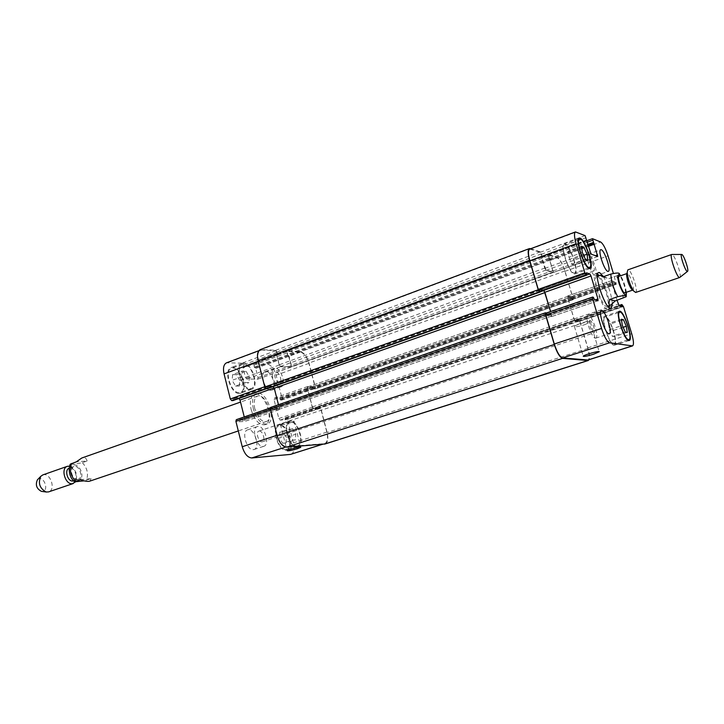 <?xml version="1.0" encoding="UTF-8"?>
<svg xmlns="http://www.w3.org/2000/svg" width="724" height="724" viewBox="0 0 724 724"><rect width="100%" height="100%" fill="white"/><g stroke="black" fill="none" stroke-linecap="round" stroke-linejoin="round"><path stroke-width="0.54" stroke-dasharray="3.62 2.71" d="M70.662 463.994C72.418 464.509 76.328 464.057 82.382 462.645L87.088 461.007L76.291 461.849M87.088 461.007C86.418 458.102 84.645 457.106 81.776 458.021M80.355 479.686L91.124 478.627L84.075 480.854M89.794 481.134L91.124 478.627M253.364 408.942C251.644 400.716 252.748 395.594 256.667 393.557C266.522 389.349 277.536 421.259 267.174 424.02C261.409 424.536 256.803 419.513 253.364 408.942M254.83 408.915C253.391 402.055 254.314 397.775 257.581 396.082C265.789 392.571 274.966 419.169 266.341 421.468C264.296 422.074 262.106 421.115 259.753 418.599L254.83 408.915M251.174 409.712C254.604 420.255 259.21 425.278 264.993 424.753C275.382 421.983 264.378 390.109 254.495 394.327C250.567 396.363 249.454 401.485 251.174 409.712M77.586 479.397C72.337 480.265 68.798 467.994 73.893 466.6C79.206 464.419 83.776 477.686 78.255 479.252L77.586 479.397M73.893 466.6L69.233 468.229C74.536 466.048 79.106 479.279 73.567 480.854M69.685 466.166C76.138 469.668 78.056 474.917 75.414 481.931M42.77 474.935C50.164 471.912 56.3 489.705 48.626 491.886M37.702 479.523C43.268 474.374 49.748 490.646 42.435 491.388L41.802 491.397M597.626 274.233L595.725 273.618C589.942 274.559 602.911 312.144 608.051 309.32L609.165 307.655M609.382 305.546C609.662 298.207 603.852 281.364 599.11 275.763M597.472 276.595L596.775 276.586C591.961 277.382 602.757 308.677 607.038 306.333C611.481 305.609 602.431 277.5 597.472 276.595M603.264 276.369C608.486 285.383 611.518 294.596 612.368 303.999M602.839 276.903L608.531 278.704L616.396 275.953L619.436 274.061M603.762 276.577L608.531 278.704M624.803 292.795C627.12 292.46 622.043 276.794 619.463 276.297L619.111 276.287M632.613 290.071L632.839 290.053C635.102 289.736 629.998 274.025 627.473 273.509L626.939 273.618M635.645 292.469C638.704 292.025 631.753 270.64 628.323 269.889L627.844 269.862M679.899 277.355C681.927 275.763 675.03 255.373 672.171 254.522L671.999 254.459M584.675 324.687L590.304 322.044C591.418 320.252 574.711 324.931 574.422 326.479C575.028 327.203 578.449 326.605 584.675 324.687M290.804 422.617L294.016 421.097C294.84 419.757 280.541 423.269 280.414 424.436C281.446 424.979 284.912 424.373 290.804 422.617M241.798 376.77L245.164 382.571L248.938 382.625L249.364 376.933L246.042 371.159L242.259 371.05L241.798 376.77L232.132 380.299L235.499 386.064L245.164 382.571M235.499 386.064L239.309 386.1L248.938 382.625M239.309 386.1L239.762 380.417L249.364 376.933M239.762 380.417L236.44 374.688L246.042 371.159M236.44 374.688L232.621 374.598L242.259 371.05M232.621 374.598L232.132 380.299M288.957 434.653L292.098 440.138L295.501 439.893L295.763 434.228L292.65 428.78L289.238 428.961L288.957 434.653L279.428 437.776L282.577 443.224L292.098 440.138M282.577 443.224L286.007 442.97L295.501 439.893M286.007 442.97L286.297 437.323L295.763 434.228M286.297 437.323L283.184 431.902L292.65 428.78M283.184 431.902L279.745 432.101L289.238 428.961M279.745 432.101L279.428 437.776M250.106 388.688L251.337 388.48C259.617 386.127 250.332 360.742 242.468 364.262C234.947 366.272 242.142 389.331 250.106 388.688M239.047 392.634C231.01 393.322 223.87 370.389 231.472 368.344C239.436 364.796 248.676 390.037 240.296 392.426L239.047 392.634M250.314 389.512L251.626 389.295C260.459 386.779 250.558 359.701 242.16 363.457C234.142 365.602 241.825 390.209 250.314 389.512M239.255 393.458L240.576 393.232C249.518 390.679 239.662 363.756 231.164 367.539C223.055 369.729 230.675 394.2 239.255 393.458M296.804 445.966L297.519 445.821C305.257 443.903 297.193 419.187 289.817 422.219C282.541 423.911 289.392 447.224 296.804 445.966M285.917 449.45C278.414 450.744 271.627 427.558 278.984 425.839C286.451 422.771 294.469 447.36 286.632 449.314L285.917 449.45M297.012 446.762L297.763 446.618C306.026 444.563 297.419 418.201 289.555 421.44C281.79 423.241 289.102 448.12 297.012 446.762M286.116 450.247L286.876 450.102C295.238 448.02 286.686 421.784 278.713 425.06C270.867 426.898 278.116 451.64 286.116 450.247M280.206 386.969L281.066 386.833C287.129 385.159 280.17 365.729 274.414 368.29C268.866 369.72 274.351 387.44 280.206 386.969M276.487 372.462C279.663 372.299 282.559 381.783 279.573 382.562C276.478 383.937 272.713 373.439 275.98 372.543L276.487 372.462M270.821 390.281L271.69 390.136C277.826 388.435 270.885 369.104 265.075 371.683C259.473 373.141 264.921 390.77 270.821 390.281M253.346 449.631L254.024 449.495C260.884 447.749 254.097 427.169 247.554 429.866C241.146 431.413 246.784 450.708 253.346 449.631M263.156 446.437L263.826 446.301C270.613 444.572 263.789 423.902 257.319 426.572C250.975 428.101 256.658 447.486 263.156 446.437M259.264 431.015C262.794 430.545 265.798 440.925 262.369 441.758C258.893 443.197 255.201 432.02 258.857 431.097L259.264 431.015M291.084 454.283C293.971 452.808 294.768 449.007 293.464 442.898L287.419 419.314L286.188 417.793L285.184 417.829L285.084 419.875L280.098 420.083L278.849 418.535L274.034 399.675L274.496 398.1L279.455 398.064L280.641 400.073L281.781 400.046L282.089 398.508L276.116 375.195C274.097 368.661 271.192 364.996 267.409 364.19L254.052 363.683L254.214 367.095L255.69 368.407L258.034 377.647L257.717 379.186L246.73 379.014L245.409 377.385L243.038 367.973L243.907 366.733L243.427 364.806L242.097 363.167L226.549 362.815M244.25 416.933L244.974 419.829L244.585 421.495L238.911 421.739L237.599 419.603L236.449 419.639M232.983 400.562L233.019 398.453L238.938 398.462M569.001 257.328L572.204 264.369L574.612 265.156L573.842 258.975L570.675 251.997L568.25 251.128L569.001 257.328L582.313 252.468M585.508 259.563L572.204 264.369M587.843 260.378L574.612 265.156M583.644 255.409L573.842 258.975M581.725 247.934L570.675 251.997M581.499 246.26L568.25 251.128M609.364 329.71L612.341 336.289L614.404 336.615L613.518 330.443L610.576 323.909L608.486 323.51L609.364 329.71L622.314 325.465M625.283 332.09L612.341 336.289M627.283 332.443L614.404 336.615M623.138 327.302L613.518 330.443M621.536 320.298L610.576 323.909M621.382 319.248L608.486 323.51M573.788 273.002L574.539 273.002C579.381 271.971 568.874 242.386 564.476 244.703C560.023 245.436 568.82 272.215 573.788 273.002M574.069 273.943L574.865 273.953C580.033 272.839 568.829 241.3 564.141 243.762C559.38 244.54 568.783 273.12 574.069 273.943M613.744 344.343L614.16 344.307C618.631 343.52 609.074 315.058 605.011 317.076C600.757 317.637 609.337 344.461 613.744 344.343M614.015 345.257L614.459 345.221C619.228 344.38 609.029 314.026 604.703 316.171C600.16 316.759 609.318 345.402 614.015 345.257M617.029 300.306L611.581 282.351L611.472 280.704L614.522 281.645L615.626 284.098L616.305 284.279L613.364 273.373M595.101 275.844L595.617 275.853C599.092 275.165 591.191 252.676 588.051 254.35C584.829 254.839 591.526 275.265 595.101 275.844M590.114 259.301L589.807 259.283C587.924 259.635 592.214 271.835 593.897 270.912C595.626 270.622 592.069 259.726 590.114 259.301M595.372 338.18L595.771 338.153C599.725 337.429 591.608 313.392 588.015 315.166C584.277 315.709 591.463 338.217 595.372 338.18M590.06 320.433L589.816 320.442C587.68 320.804 592.078 333.845 594.015 332.859C596.015 332.542 592.205 320.542 590.06 320.433M545.86 313.193L546.701 313.374L547.86 315.908L551.643 316.578L550.647 311.519M546.43 312.967L547.516 315.465L551.407 316.18L550.548 311.555M543.995 290.333L540.004 289.31L540.312 291.645L540.294 290.948L586.739 274.477M543.534 290.505L539.995 289.645L540.294 290.948M529.715 249.101L540.249 252.287L542.059 256.495L541.679 257.69L544.837 268.387L545.996 270.396L553.371 272.505L548.34 254.975L557.326 257.898C559.969 259.436 562.503 263.916 564.928 271.355L572.774 297.709L572.829 299.329L572.078 299.175L570.955 296.777L567.679 295.989L567.643 297.627L573.987 318.994L575.082 320.886L578.331 321.474L578.06 319.257L579.779 321.239L587.734 347.936C589.617 354.823 589.734 358.851 588.087 360.018M530.71 248.73L540.24 251.871L541.398 253.889L542.104 256.676L541.67 257.273L546.005 270.07L553.145 272.106L548.086 254.486L557.335 257.5C559.987 259.047 562.521 263.527 564.937 270.966L573.019 298.089L573.073 299.709L572.322 299.555L571.263 297.202L567.897 296.369L567.86 298.007L573.996 318.66L575.082 320.551L578.367 321.139L578.06 318.931L579.815 320.913L587.997 348.398C589.517 353.746 589.888 357.511 589.119 359.692M318.488 406.327L578.087 318.931L318.488 406.327L318.497 408.372L318.361 406.653L285.138 417.839M578.367 321.139L318.469 408.39L313.61 408.517L312.37 406.933L307.564 388.435L307.845 386.869L312.813 386.887L313.628 388.607L312.533 386.571L279.455 398.064M278.469 404.716L279.229 407.675L278.885 409.35L273.219 409.485L272.441 407.675L273.645 409.838L238.911 421.739M267.4 388.652L267.373 386.526L267.518 388.336L266.522 388.688M276.758 355.52L279.211 365.077L280.523 366.751L291.166 367.122L291.455 365.566L289.03 356.181L287.627 355.004L288.243 355.113L291.202 365.24L290.912 366.787L280.613 366.425L279.31 364.76L276.83 355.122L277.609 354.452L276.758 355.52L243.038 367.973M546.358 312.922L271.084 407.702L270.722 409.404L277.292 435.196C279.545 442.454 282.704 446.292 286.758 446.708L324.732 443.604C327.501 442.156 328.207 438.328 326.841 432.128L320.596 408.182L319.384 406.626L318.361 406.653M318.469 408.39L313.528 408.843L312.288 407.259L307.311 388.109L307.591 386.553L312.533 386.571M572.322 299.555L313.999 388.942L314.813 388.607L315.085 387.059L308.913 363.403C306.849 356.769 303.98 353.004 300.306 352.136L287.356 351.384L287.627 355.004L286.804 352.498L287.075 350.968L548.086 254.486M542.05 256.079L277.654 353.882L277.609 354.452L275.772 350.651L260.685 350.009C257.916 351.493 257.174 355.213 258.459 361.176L264.939 386.652L266.305 388.354L267.491 388.345M539.995 289.645L267.545 386.182L273.011 386.218L274.351 387.892L279.491 408.001L279.147 409.684L273.645 409.838M267.464 386.507L273.174 386.616M325.04 443.993C327.809 442.536 328.515 438.717 327.148 432.509L320.714 407.865L319.501 406.3L318.533 406.327M272.025 407.322L270.903 407.341M277.654 353.882L275.844 350.253L260.341 349.583M313.999 388.942L315.103 388.924L315.374 387.376L309.012 363.023C306.949 356.389 304.08 352.633 300.406 351.755L287.075 350.968M81.097 478.528L77.921 480.872C72.074 481.65 67.513 468.926 72.463 465.65C77.215 462.084 84.292 472.681 81.097 478.528M82.382 462.645C87.305 468.175 88.645 474.03 86.4 480.229M626.106 292.351C625.455 286.414 623.554 280.912 620.405 275.835M623.165 298.225C622.731 291.338 620.477 283.917 616.396 275.953M587.734 347.936L631.717 333.746M579.779 321.239L623.464 306.587M578.711 319.375L622.432 304.668M578.06 319.257L618.794 305.546L578.033 319.257M578.051 319.918L619.301 306.053M578.313 320.804L620.993 306.469M578.304 321.474L622.151 306.759M575.082 320.886L619.237 306.035M573.987 318.994L618.178 304.089M567.643 297.627L611.581 282.351M567.679 295.989L611.545 280.713M570.955 296.777L614.522 281.645M571.39 297.537L614.938 282.423M571.652 298.415L615.21 283.319M572.078 299.175L615.626 284.098M572.747 299.329L616.233 284.279M572.774 297.709L616.187 282.65M564.928 271.355L608.042 255.862M557.326 257.898L600.649 242.006M548.448 254.975L592.567 238.685M548.385 256.567L586.965 242.35M549.018 258.721L587.626 244.531M549.471 259.518L587.888 245.409M549.769 259.608L587.942 245.59M550.222 260.405L588.214 246.468M553.326 270.885L595.39 255.672M553.263 272.505L597.617 256.495M545.996 270.396L591.001 254.061M544.837 268.387L589.879 251.988M541.679 257.69L586.594 241.11M541.715 257.038L586.521 240.486M542.023 257.138L586.503 240.703M542.059 256.495L586.883 239.916M541.407 254.305L586.214 237.698M540.249 252.287L585.082 235.608M530.611 249.119L576.286 231.997M540.014 290.007L586.449 273.509M540.05 289.31L586.377 272.839M543.796 290.215L586.829 274.957M551.625 314.813L594.911 299.989M551.552 316.587L597.934 300.741M547.86 315.908L594.594 299.908M547.389 315.103L594.123 299.075M547.109 314.144L593.834 298.098M546.629 313.338L593.372 297.265M326.841 432.128L293.464 442.898M324.126 443.722L322.397 444.274M320.596 408.182L287.419 419.314M319.384 406.626L286.188 417.793M318.406 406.644L285.184 417.829M318.252 407.286L285.012 418.463M318.46 408.074L285.211 419.241M318.298 408.716L285.039 419.884M313.528 408.843L280.098 420.083M312.288 407.259L278.849 418.535M307.311 388.109L274.034 399.675M307.727 386.526L274.496 398.1M313.021 387.204L279.944 398.68M313.221 387.992L280.143 399.458M313.709 388.625L280.641 400.073M314.687 388.634L281.645 400.064M315.085 387.059L282.089 398.508M308.913 363.403L276.116 375.195M300.306 352.136L267.409 364.19M287.528 351.357L254.224 363.656M287.075 352.914L253.735 365.204M287.573 354.832L254.214 367.095M288.089 355.493L254.73 367.747M288.514 355.52L255.174 367.756M289.03 356.181L255.69 368.407M291.455 365.566L258.034 377.647M291.012 367.14L257.554 379.213M280.523 366.751L246.73 379.014M279.211 365.077L245.409 377.385M276.948 354.887L243.246 367.349M277.392 354.914L243.707 367.358M277.582 354.28L243.907 366.733M277.075 352.326L243.427 364.806M275.772 350.651L242.097 363.167M262.025 349.819L227.933 362.597M266.305 388.354L265.753 388.544M267.428 388.354L266.486 388.688M267.627 387.684L233.074 399.938M267.409 386.842L232.866 399.114M267.608 386.163L233.083 398.444M273.011 386.218L238.658 398.399M279.491 408.001L244.974 419.829M279.012 409.712L244.45 421.513M273.102 409.169L238.359 421.087M272.885 408.327L238.151 420.255M272.342 407.657L237.599 419.603M271.228 407.675L270.342 407.983M286.758 446.708L285.591 447.079M579.815 320.913L320.714 407.865M578.748 319.049L319.501 406.3M587.997 348.398L327.148 432.509M546.837 313.736L272.568 407.992M547.118 314.687L272.785 408.843M547.597 315.501L273.328 409.512M551.317 316.18L278.74 409.377M551.389 314.415L279.229 407.675M540.321 291.781L272.912 386.553M539.959 290.342L267.265 387.177M540.24 291.292L267.482 388.019M530.312 248.594L261.69 349.384M540.24 251.871L275.844 350.253M541.398 253.889L277.156 351.936M542.014 256.721L277.464 354.516M541.706 256.631L277.021 354.488M541.67 257.273L276.83 355.122M544.855 268.052L279.31 364.76M546.005 270.07L280.613 366.425M553.036 272.106L290.758 366.815M553.1 270.486L291.202 365.24M549.969 259.916L288.749 355.774M549.516 259.12L288.243 355.113M549.217 259.029L287.808 355.086M548.765 258.233L287.301 354.425M548.131 256.088L286.804 352.498M548.204 254.495L287.247 350.95M557.335 257.5L300.406 351.755M564.937 270.966L309.012 363.023M573.019 298.089L315.374 387.376M572.992 299.709L314.976 388.951M571.897 298.804L313.51 388.308M571.634 297.917L313.302 387.521M571.2 297.166L312.813 386.887M567.897 296.369L307.981 386.842M567.86 298.007L307.564 388.435M573.996 318.66L312.37 406.933M575.082 320.551L313.61 408.517M578.34 321.139L318.424 408.399M578.34 320.479L318.578 407.757M578.078 319.592L318.37 406.96M256.667 393.557L254.495 394.327M267.174 424.02L264.993 424.753M257.581 396.082L240.522 402.091M266.341 421.468L238.296 430.943M78.255 479.252L73.586 480.845M608.051 309.32L611.056 308.306M595.725 273.618L598.721 272.559M626.332 292.27C625.436 286.306 623.545 280.803 620.631 275.753M607.038 306.333L607.689 306.116M596.775 276.586L597.418 276.36M574.422 326.479L583.245 356.208M590.304 322.044L599.146 351.62M280.414 424.436L287.111 450.708M294.016 421.097L300.722 447.206M242.468 364.262L231.472 368.344M251.337 388.48L240.296 392.426M242.16 363.457L231.164 367.539M251.626 389.295L240.576 393.232M289.817 422.219L278.984 425.839M297.519 445.821L286.632 449.314M289.555 421.44L278.713 425.06M297.763 446.618L286.876 450.102M271.69 390.136L281.066 386.833M265.075 371.683L274.414 368.29M254.024 449.495L263.826 446.301M247.554 429.866L257.319 426.572M578.304 239.572L564.476 244.703M588.413 268.052L574.539 273.002M579.236 238.142L564.141 243.762M590.024 268.541L574.865 273.953M618.513 312.569L605.011 317.076M627.726 339.963L614.16 344.307M619.382 311.266L604.703 316.171M629.21 340.497L614.459 345.221M595.617 275.853L608.305 271.382M588.051 254.35L600.703 249.753M279.573 382.562L593.897 270.912M275.98 372.543L589.807 259.283M595.771 338.153L609.282 333.755M588.015 315.166L601.472 310.632M262.369 441.758L594.015 332.859M258.857 431.097L589.816 320.442M622.178 306.759L578.331 321.474M611.472 280.704L567.598 295.989M616.305 284.279L572.829 299.329M586.531 240.866L548.34 254.975M597.716 256.504L553.371 272.505M586.549 240.449L541.67 257.038M586.503 240.721L542.068 257.147M586.413 272.812L540.004 289.31M598.015 300.741L551.643 316.578M324.732 443.604L322.714 444.246M318.343 408.716L285.084 419.875M307.591 386.553L274.351 398.128M314.813 388.607L281.781 400.046M287.356 351.384L254.052 363.683M291.166 367.122L257.717 379.186M276.876 354.905L243.173 367.358M277.464 354.905L243.78 367.349M260.685 350.009L258.866 350.688M267.545 386.182L233.019 398.453M279.147 409.684L244.585 421.495M271.084 407.702L270.351 407.956M278.885 409.35L551.407 316.18M267.4 386.516L539.959 289.654M277.536 354.507L542.059 256.73M276.948 354.507L541.652 256.622M290.912 366.787L553.145 272.106M315.103 388.924L573.073 299.709M307.845 386.869L567.815 296.369"/><path stroke-width="1.09" d="M240.522 402.091L81.776 458.021L76.291 461.849L70.662 463.994M84.075 480.854L74.699 481.813L80.355 479.686C84.636 481.243 87.776 481.731 89.794 481.134L238.296 430.943M73.586 480.845L72.889 480.998C67.622 481.876 64.11 469.632 69.214 468.238L69.214 468.238M75.414 481.931L72.391 483.695C65.214 484.917 60.4 468.22 67.368 466.31L69.685 466.166M73.305 483.505L48.626 491.886L46.236 492.021C39.666 488.419 37.865 483.18 40.806 476.301L42.77 474.935L67.368 466.31M41.802 491.397L41.359 491.334C36.544 488.709 35.223 484.881 37.395 479.849L37.702 479.523M609.165 307.655L609.382 305.546M599.11 275.763L597.626 274.233M612.368 303.999L611.056 308.306C605.97 311.112 592.983 273.482 598.721 272.559L599.562 272.577L603.264 276.369M609.662 299.455L617.681 296.722C624.106 295.247 626.93 295.247 626.142 296.74L615.264 300.913L609.662 299.455C608.567 303.718 608.875 305.618 610.594 305.139L615.264 300.913M620.631 275.753L619.436 274.061C619.59 272.695 616.712 272.713 610.812 274.097L602.839 276.903L600.377 275.319L603.762 276.577M626.948 273.554L619.111 276.287C616.613 276.686 622.595 294.025 624.803 292.795L632.667 290.116M626.939 273.618L626.622 275.355C627.183 280.215 628.74 284.722 631.292 288.894L632.613 290.071M681.637 254.468L671.763 254.468L627.844 269.862L627.165 272.396C627.934 279.03 630.061 285.193 633.545 290.894L635.645 292.469L679.709 277.5L687.483 271.409M671.763 254.468C668.913 254.794 677.266 279.002 679.709 277.5M681.899 254.504L681.782 254.468C679.184 253.599 686.09 273.6 687.592 271.319C689.04 270.206 683.936 255.138 681.899 254.504M593.499 354.253C587.227 356.127 583.816 356.778 583.245 356.208C583.616 354.914 600.404 350.28 599.201 351.81L593.499 354.253M297.501 448.717C291.582 450.446 288.116 451.106 287.111 450.708C287.292 449.74 301.637 446.174 300.759 447.314L297.501 448.717M270.342 407.983L236.305 419.667L235.906 421.35L242.241 446.735C244.45 453.876 247.635 457.613 251.807 457.957L290.46 454.41L322.714 444.246M238.938 398.462L240.006 400.037L244.25 416.933M258.866 350.688L226.549 362.815C223.671 364.326 222.838 368.027 224.06 373.892L230.323 398.969L231.698 400.625L232.983 400.562M585.508 259.563L582.313 252.468L581.499 246.26L583.861 247.156L587.019 254.187L587.843 260.378L585.508 259.563M587.019 254.187L583.644 255.409M583.861 247.156L581.725 247.934M625.283 332.09L622.314 325.465L621.382 319.248L623.409 319.673L626.341 326.252L627.283 332.443L625.283 332.09M626.341 326.252L623.138 327.302M623.409 319.673L621.536 320.298M588.965 267.572L589.689 267.59C594.341 266.631 583.779 236.848 579.58 239.092C575.299 239.762 584.178 266.713 588.965 267.572M589.255 268.523C584.15 267.618 574.666 238.857 579.236 238.142C583.716 235.752 594.974 267.509 590.024 268.541L589.255 268.523M628.513 339.61L628.912 339.583C633.201 338.859 623.572 310.216 619.699 312.18C615.608 312.668 624.269 339.665 628.513 339.61M628.785 340.524C624.269 340.606 615.02 311.791 619.382 311.266C623.518 309.184 633.79 339.719 629.21 340.497L628.785 340.524M613.364 273.373L608.042 255.862C605.554 248.287 603.092 243.671 600.649 242.006L592.467 238.676L597.716 256.504L591.001 254.061L585.082 235.608L575.471 231.933C573.996 233.01 574.204 236.929 576.096 243.698L584.856 272.839L586.024 274.957L586.766 275.174L586.449 272.812L589.852 273.889L591.001 275.971L597.924 298.958L598.015 300.741L594.594 299.908L593.372 297.265L592.675 297.084L592.675 298.885L601.554 328.461C604.314 336.859 607.002 341.637 609.608 342.787L632.55 345.9C633.989 344.787 633.708 340.742 631.717 333.746L623.464 306.587L621.835 304.523L622.178 306.759L619.237 306.035L617.029 300.306M607.807 271.364C604.341 270.731 597.599 250.196 600.703 249.753C603.716 248.124 611.662 270.74 608.305 271.382L607.807 271.364M608.902 333.773C605.119 333.755 597.861 311.13 601.472 310.632C604.929 308.904 613.101 333.067 609.282 333.755L608.902 333.773M540.249 291.989L539.425 291.808L538.222 289.754L529.57 260.269C527.769 253.617 527.715 249.726 529.407 248.585L260.341 349.583C257.572 351.059 256.83 354.787 258.115 360.742L264.785 386.987L266.161 388.688L267.337 388.679L540.249 291.989L538.267 289.41L529.868 260.794C528.067 254.142 528.013 250.242 529.715 249.101L575.471 231.933M632.55 345.9L588.087 360.018L562.611 357.918C559.752 356.878 556.982 352.244 554.303 344.018L545.778 314.985L545.76 313.193L592.522 297.139M550.647 311.519L543.995 290.333M589.119 359.692L587.96 360.516L562.602 358.38C559.743 357.348 556.964 352.715 554.285 344.479L545.507 314.578L545.489 312.786L546.43 312.967M550.548 311.555L544.964 292.587L543.534 290.505M529.407 248.585L530.71 248.73M273.174 386.616L274.251 388.227L278.469 404.716M545.407 312.84L270.758 407.368L270.405 409.069L277.165 435.64C279.428 442.907 282.586 446.744 286.641 447.151L325.04 443.993L588.35 360.48M75.604 481.306C70.563 475.686 69.214 469.758 71.567 463.505M620.405 275.835L618.893 274.432L617.798 276.333C617.5 283.953 626.577 301.338 626.106 292.351M610.812 274.097C611.192 281.039 613.481 288.586 617.681 296.722M587.698 360.063L632.206 345.927M621.807 304.523L618.785 305.537L621.789 304.542M619.301 306.053L621.862 305.193M620.993 306.469L622.133 306.089M586.965 242.35L592.567 240.278M587.626 244.531L593.227 242.468M587.888 245.409L593.671 243.282M587.942 245.59L593.942 243.391M588.214 246.468L594.377 244.205M595.39 255.672L597.608 254.875M529.868 260.794L576.096 243.698M538.267 289.41L584.856 272.839M539.48 291.464L586.024 274.957M540.258 291.645L586.73 275.174M586.829 274.957L589.852 273.889M544.982 292.243L591.001 275.971M594.911 299.989L597.924 298.958M545.778 314.985L592.675 298.885M554.303 344.018L601.554 328.461M562.611 357.918L609.608 342.787M322.397 444.274L290.46 454.41M258.242 361.249L224.06 373.892M264.722 386.725L230.323 398.969M265.753 388.544L231.698 400.625M266.486 388.688L232.857 400.607M274.17 387.955L240.006 400.037M270.514 409.476L235.906 421.35M277.075 435.269L242.241 446.735M285.591 447.079L251.807 457.957M587.96 360.516L324.433 444.111M562.602 358.38L286.641 447.151M554.285 344.479L277.165 435.64M545.507 314.578L270.405 409.069M544.964 292.587L274.251 388.227M543.778 290.559L540.321 291.781M540.204 291.989L267.274 388.688M539.425 291.808L266.161 388.688M538.222 289.754L264.785 386.987M529.57 260.269L258.115 360.742M74.699 481.813C67.703 476.817 68.717 464.79 70.699 463.93M41.359 491.334L46.236 492.021M37.395 479.849L40.806 476.301M626.233 296.351L626.332 292.27M607.689 306.116L610.594 305.139M597.418 276.36L600.377 275.319M631.292 288.894L633.545 290.894M626.622 275.355L627.165 272.396M579.58 239.092L578.304 239.572M589.689 267.59L588.413 268.052M619.699 312.18L618.513 312.569M628.912 339.583L627.726 339.963M592.467 238.676L586.531 240.866M586.766 275.174L540.303 291.645M592.585 297.084L545.76 313.193M266.522 388.688L232.92 400.598M270.351 407.956L236.305 419.667M270.758 407.368L545.489 312.786"/></g></svg>
